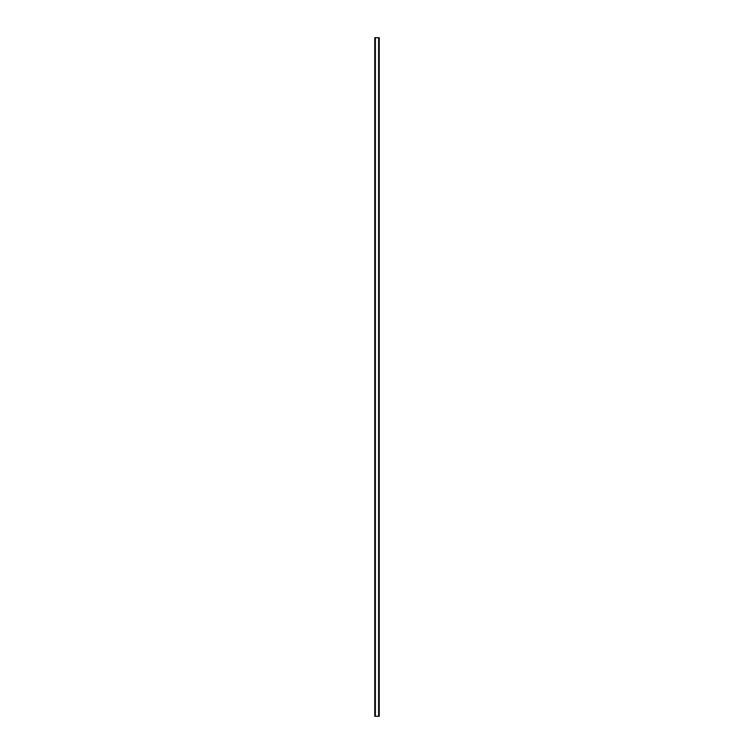 <?xml version="1.0" encoding="UTF-8"?>
<svg xmlns="http://www.w3.org/2000/svg" width="754" height="754" viewBox="0 0 754 754"><rect width="100%" height="100%" fill="white"/><g stroke="black" fill="none" stroke-linecap="round" stroke-linejoin="round"><path stroke-width="1.13" d="M379.205 37.7L374.757 37.7L374.757 716.3L379.243 716.3L379.243 37.7L379.205 716.3M375.247 37.7L375.247 716.3M375.294 37.7L375.294 716.3M375.379 37.7L375.379 716.3M378.621 37.7L378.621 716.3M378.706 37.7L378.706 716.3M378.753 37.7L378.753 716.3M374.795 37.7L374.795 716.3M374.832 37.7L374.832 716.3M374.889 37.7L374.889 716.3M379.111 37.7L379.111 716.3M379.168 37.7L379.168 716.3"/></g></svg>
